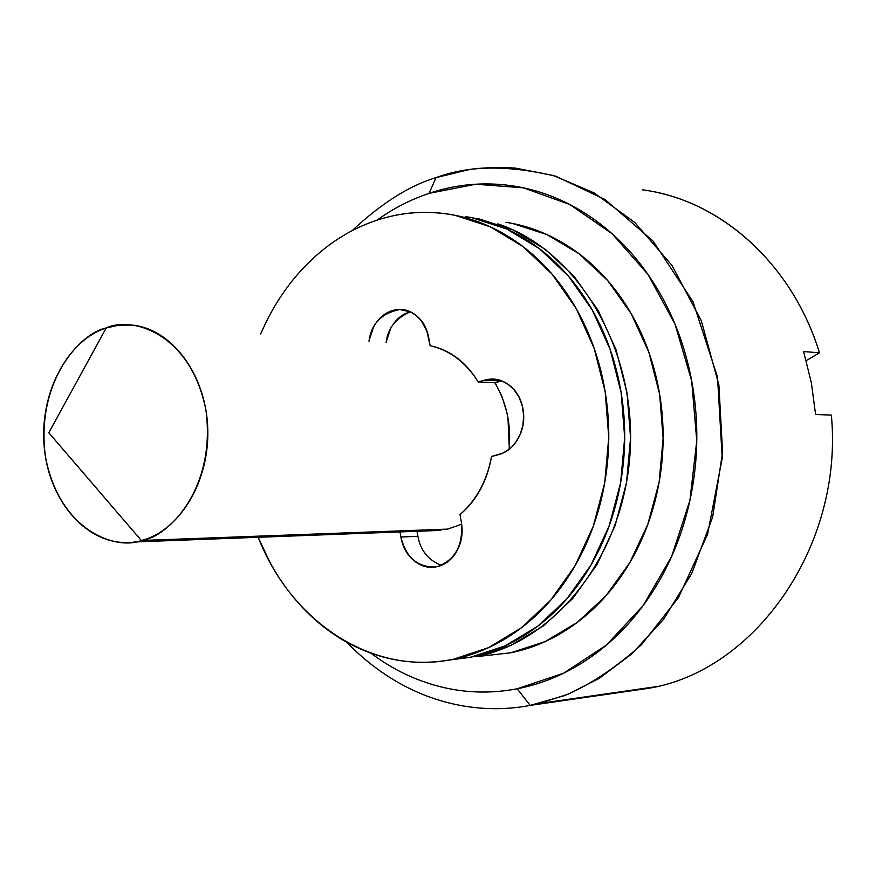 <?xml version="1.0" encoding="UTF-8"?>
<svg xmlns="http://www.w3.org/2000/svg" width="876" height="876" viewBox="0 0 876 876"><rect width="100%" height="100%" fill="white"/><g stroke="black" fill="none" stroke-linecap="round" stroke-linejoin="round"><path stroke-width="1.31" d="M352.108 230.684C381.597 203.144 409.585 185.46 436.062 177.631L429.032 193.366L436.062 177.631C457.83 169.429 484.231 166.243 515.263 168.082L553.413 175.518L594.092 192.906L634.837 222.504L672.023 265.45L701.337 320.791L718.9 384.98L722.569 452.388L712.681 516.851L691.799 573.397L663.614 619.277L631.782 653.945L599.228 678.374L567.889 694.285L538.871 703.548L530.188 705.388L517.201 688.777C545.211 683.4 571.546 671.542 596.206 653.211C620.865 634.782 641.659 611.054 658.599 582.025C675.473 552.909 686.85 520.837 692.719 485.808C698.5 450.735 698.161 415.793 691.712 380.961C685.174 346.173 673.151 314.561 655.653 286.145C638.111 257.818 616.77 234.976 591.628 217.631C566.498 200.396 539.813 189.753 511.562 185.723C483.366 181.77 455.849 184.31 429.032 193.366C410.406 199.651 393.05 208.587 376.954 220.183M346.535 642.097C410.658 707.863 483.125 714.586 530.188 705.388C483.125 714.586 410.658 707.863 346.535 642.097M130.02 542.386C88.202 545.529 50.085 502.988 44.479 449.574C38.424 396.237 65.722 341.136 106.215 327.974C81.337 332.508 35.226 380.469 45.464 456.823C59.776 532.115 117.132 550.511 141.354 540.503L48.815 432.755L106.215 327.974L48.815 432.755L141.354 540.503C166.232 538.16 216.766 490.582 205.871 409.694C189.731 330.504 129.319 316.378 106.215 327.974L118.95 325.193L131.915 325.084C171.225 328.489 205.542 373.625 207.7 427.094C210.229 480.541 180.095 530.834 141.354 540.503L447.735 529.104L141.354 540.503M505.956 222.307C530.079 225.997 552.8 235.283 574.141 250.175C595.472 265.143 613.55 284.722 628.377 308.91C643.159 333.165 653.31 360.08 658.829 389.656C664.271 419.254 664.566 448.95 659.716 478.756C654.788 508.54 645.196 535.86 630.939 560.717C616.649 585.518 599.031 605.863 578.094 621.774C557.158 637.608 534.721 647.944 510.796 652.795L476.544 656.617L510.796 652.795L545.113 641.593L577.273 622.398L605.929 595.779L629.811 562.655L647.835 524.297L659.113 482.249L663.121 438.285L659.639 394.288L648.831 352.163L631.213 313.696L607.605 280.473L579.091 253.788L546.952 234.593L512.537 223.468M642.294 189.818C719.722 199.564 792.364 263.643 819.454 352.809L806.248 360.66L819.454 352.809C794.269 270.312 730.135 208.597 658.96 192.884M647.692 688.437L530.188 705.388L647.692 688.437C754.335 671.914 843.763 546.35 831.357 415.082L815.6 414.523L811.318 382.549L803.588 351.539L819.454 352.809L803.588 351.539L811.318 382.549L815.6 414.523L831.357 415.082C843.763 546.35 754.335 671.914 647.692 688.437M427.466 530.889L447.735 529.104L461.674 524.198M509.35 449.016L507.96 417.852L506.821 412.235L502.003 396.554L495.126 382.67M478.143 218.584L512.931 229.884L545.452 249.441L574.317 276.652L598.22 310.553L616.069 349.82L627.03 392.82L630.567 437.748L626.526 482.632L615.116 525.567L596.906 564.724L572.74 598.516L543.766 625.661L511.245 645.218L476.544 656.617C556.61 641.046 624.971 553.314 630.205 450.395C635.943 347.531 576.813 249.912 497.809 223.873M370.997 653.189C390.51 667.994 411.808 678.692 434.89 685.273C461.794 692.916 489.224 694.088 517.201 688.777L530.188 705.388L564.451 695.643C589.318 685.251 614.974 668.3 641.418 644.791L678.44 597.651L707.556 534.371L722.218 458.203L717.521 377.096L692.971 301.683L653.047 241.064L605.031 199.498L555.8 176.251C524.22 168.608 495.586 166.331 469.93 169.407L436.062 177.631M510.796 652.795L483.333 655.872M509.098 449.224C511.332 424.783 506.591 402.621 494.863 382.746L501.335 380.95L494.863 382.746L478.219 381.958C466.043 362.018 450.001 349.918 430.105 345.67L428.758 338.016C426.94 327.909 422.473 320.178 415.344 314.823C408.205 309.513 400.54 308.111 392.339 310.619C384.159 313.148 377.819 318.798 373.318 327.569L368.916 341.147M429.032 193.366L475.723 184.234L523.465 187.858L569.805 204.513L612.138 233.782L647.977 274.429L675.089 324.405L691.712 380.961L696.759 440.836L689.905 500.503L671.64 556.457L643.203 605.513L606.433 645.054L563.607 673.184L517.201 688.777M417.885 536.309L416.998 531.283L417.885 536.309L400.88 536.999L399.993 531.929L400.88 536.999C402.642 547.062 407.066 554.99 414.151 560.782C421.246 566.564 428.988 568.502 437.365 566.597L435.328 566.98C417.447 567.352 405.96 557.355 400.88 536.999L417.885 536.309C420.622 550.719 428.463 560.388 441.416 565.294M465.244 216.525C489.684 220.259 512.712 229.742 534.349 244.962C555.975 260.271 574.327 280.309 589.373 305.078C604.385 329.923 614.689 357.507 620.307 387.805C625.847 418.137 626.154 448.589 621.237 479.128C616.255 509.657 606.531 537.645 592.088 563.115C577.602 588.508 559.753 609.346 538.532 625.617C517.322 641.812 494.601 652.379 470.357 657.307L453.648 659.168C372.727 676.491 291.16 622.015 258.19 537.284M260.654 333.92L266.227 321.875C278.382 297.336 293.931 276.247 312.885 258.606C331.884 240.966 353.072 228.209 376.461 220.347C399.905 212.507 423.885 210.437 448.413 214.127C472.974 217.894 496.123 227.453 517.88 242.805C539.638 258.256 558.089 278.48 573.222 303.501C588.322 328.588 598.702 356.433 604.352 387.039C609.926 417.688 610.254 448.435 605.316 479.292C600.301 510.117 590.533 538.39 576.003 564.111C561.439 589.756 543.492 610.791 522.162 627.216C500.842 643.553 478 654.208 453.648 659.168C429.317 664.074 405.391 663.231 381.87 656.639C358.394 650.025 336.964 638.44 317.594 621.883C298.256 605.327 282.203 585.146 269.436 561.352L258.168 537.284M369.004 341.158C371.293 323.781 381.553 313.236 399.795 309.491L410.417 311.867L416.319 315.59L420.984 320.32L426.787 330.712L430.105 345.67C449.837 350.236 465.879 362.335 478.219 381.958L484.724 380.14L501.335 380.95L484.724 380.14L490.932 379.155L496.232 379.461L502.058 381.06L508.124 384.345L513.971 389.623L518.92 396.938L522.315 405.895L523.662 415.739L522.873 425.473L520.245 434.211L516.347 441.405L511.759 446.88L506.985 450.757L502.353 453.297L491.524 456.473C487.001 480.771 476.5 500.152 460.01 514.606L461.378 522.348C463.295 545.2 455.29 559.95 437.365 566.597C445.742 564.648 452.301 559.359 457.02 550.73C461.729 542.058 463.185 532.597 461.378 522.348L460.01 514.606C476.752 500.36 487.253 480.979 491.524 456.473L498.072 454.775C506.744 452.531 513.533 446.935 518.428 437.989C523.311 429.01 524.823 419.319 522.961 408.917C521.078 398.536 516.38 390.532 508.901 384.903C501.4 379.319 493.341 377.731 484.724 380.14L478.219 381.958L494.863 382.746M376.461 220.347C402.139 211.828 428.353 210.163 455.126 215.321L490.166 226.742L522.939 246.539L552.022 274.1L576.123 308.451L594.125 348.243L605.185 391.846L608.765 437.387L604.703 482.895L593.216 526.421L574.864 566.104L550.522 600.356L521.33 627.851L488.578 647.649L453.648 659.168L470.357 657.307L448.019 660.219M409.431 312.064C401.285 314.561 394.977 320.156 390.499 328.839L386.108 342.297M470.357 657.307L505.123 645.875L537.7 626.252L566.739 599.02L590.95 565.097L609.203 525.797L620.635 482.709L624.687 437.65L621.128 392.558L610.145 349.393L592.253 309.984L568.294 275.962L539.375 248.653L506.788 229.041L471.923 217.708M410.296 311.812C395.777 318.207 387.75 328.369 386.196 342.308M133.831 541.992L440.738 530.385M510.62 652.828L476.369 656.65M656.025 686.685L538.871 703.548M453.461 659.212L470.182 657.339M490.932 379.155L495.772 379.396M399.795 309.491L405.062 309.94"/></g></svg>
